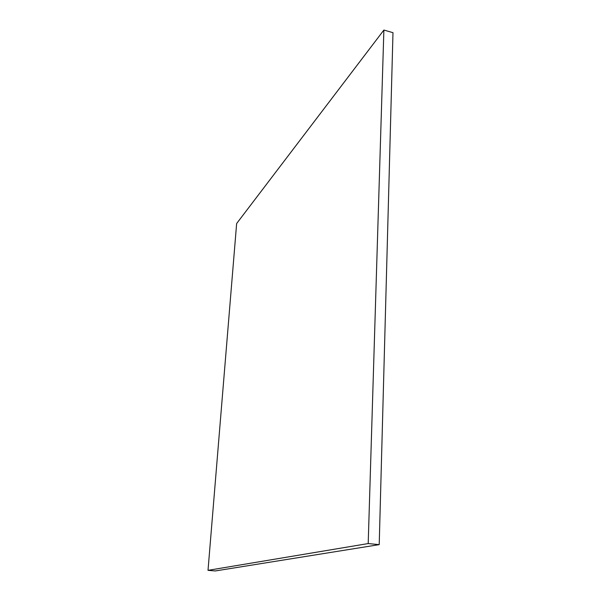 <?xml version="1.0" encoding="UTF-8"?>
<svg xmlns="http://www.w3.org/2000/svg" width="601" height="601" viewBox="0 0 601 601"><rect width="100%" height="100%" fill="white"/><g stroke="black" fill="none" stroke-linecap="round" stroke-linejoin="round"><path stroke-width="0.9" d="M215.338 570.95L208.014 570.341L368.195 543.567L379.208 544.641L215.338 570.95L379.208 544.641L368.195 543.567L383.881 30.05L392.986 32.679L379.208 544.641L392.986 32.679L383.881 30.05L236.644 223.527L208.014 570.341L215.338 570.95M208.014 570.341L368.195 543.567L383.881 30.05L236.644 223.527L208.014 570.341"/></g></svg>
